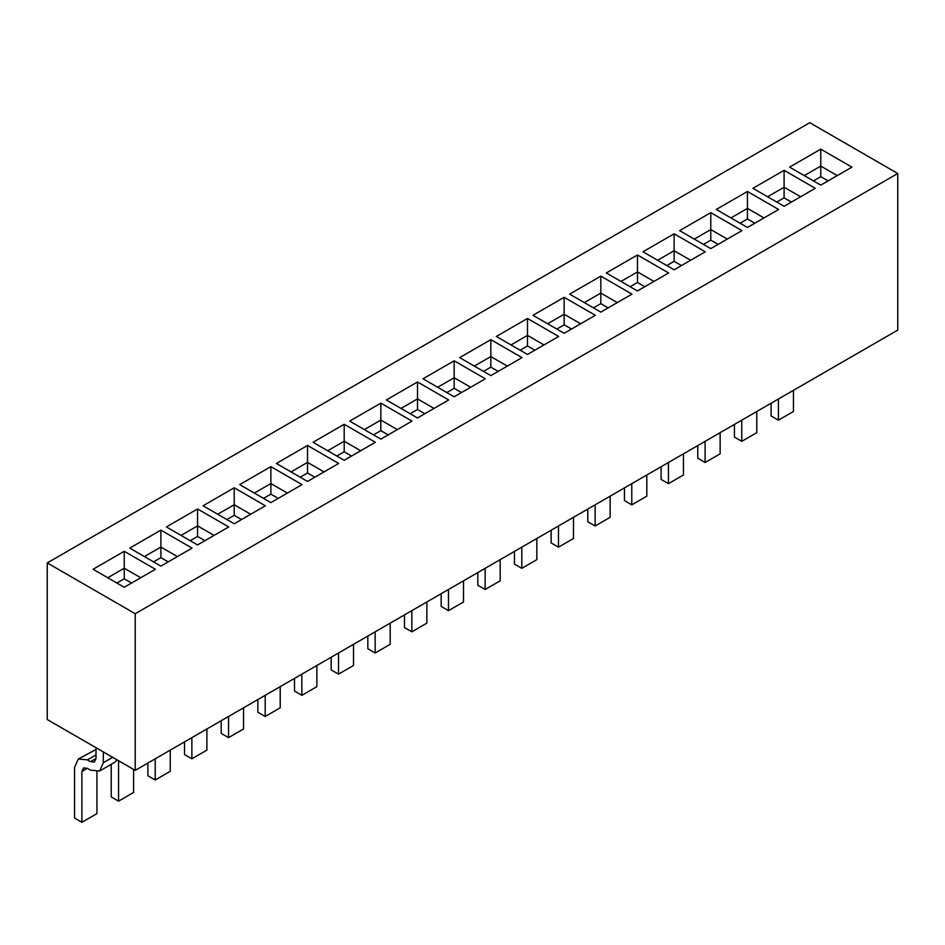 <?xml version="1.0" encoding="UTF-8"?>
<svg xmlns="http://www.w3.org/2000/svg" width="945" height="945" viewBox="0 0 945 945"><rect width="100%" height="100%" fill="white"/><g stroke="black" fill="none" stroke-linecap="round" stroke-linejoin="round"><path stroke-width="1.42" d="M47.25 562.925L809.77 122.696L897.75 173.49L897.75 330.112L135.23 770.352L135.23 613.718L47.25 562.925L47.25 719.547L135.23 770.352M135.23 613.718L897.75 173.49M93.071 569.28L124.232 551.289L155.393 569.28L124.232 587.27L93.071 569.28M129.737 548.112L160.898 530.121L192.059 548.112L160.898 566.102L129.737 548.112M166.391 526.944L197.552 508.953L228.714 526.944L197.552 544.934L166.391 526.944M203.057 505.776L234.218 487.785L265.38 505.776L234.218 523.766L203.057 505.776M239.711 484.62L270.872 466.629L302.034 484.62L270.872 502.61L239.711 484.62M276.377 463.452L307.527 445.461L338.688 463.452L307.527 481.442L276.377 463.452M313.031 442.284L344.193 424.293L375.354 442.284L344.193 460.274L313.031 442.284M349.685 421.116L380.847 403.125L412.008 421.116L380.847 439.106L349.685 421.116M386.351 399.959L417.513 381.969L448.674 399.959L417.513 417.95L386.351 399.959M423.006 378.791L454.167 360.801L485.328 378.791L454.167 396.782L423.006 378.791M459.672 357.623L490.833 339.633L521.994 357.623L490.833 375.614L459.672 357.623M496.326 336.455L527.487 318.465L558.649 336.455L527.487 354.446L496.326 336.455M532.992 315.299L564.153 297.309L595.315 315.299L564.153 333.29L532.992 315.299M569.646 294.131L600.807 276.141L631.969 294.131L600.807 312.122L569.646 294.131M606.312 272.963L637.473 254.973L668.623 272.963L637.473 290.954L606.312 272.963M642.966 251.795L674.128 233.805L705.289 251.795L674.128 269.786L642.966 251.795M679.62 230.639L710.782 212.649L741.943 230.639L710.782 248.618L679.62 230.639M716.286 209.471L747.448 191.481L778.609 209.471L747.448 227.461L716.286 209.471M752.941 188.303L784.102 170.313L815.263 188.303L784.102 206.293L752.941 188.303M789.607 167.135L820.768 149.145L851.929 167.135L820.768 185.125L789.607 167.135M107.742 577.738L124.232 568.217L124.232 551.289M116.908 583.03L124.232 578.801L124.232 568.217L140.734 577.738M144.396 556.581L160.898 547.049L160.898 530.121M153.562 561.873L160.898 557.633L160.898 547.049L177.388 556.581M181.062 535.413L197.552 525.892L197.552 508.953M190.217 540.705L197.552 536.465L197.552 525.892L214.054 535.413M217.716 514.245L234.218 504.724L234.218 487.785M226.883 519.537L234.218 515.308L234.218 504.724L250.708 514.245M254.37 493.077L270.872 483.556L270.872 466.629M263.537 498.369L270.872 494.14L270.872 483.556L287.374 493.077M291.036 471.921L307.527 462.388L307.527 445.461M300.203 477.213L307.527 472.972L307.527 462.388L324.029 471.921M327.691 450.753L344.193 441.232L344.193 424.293M336.857 456.045L344.193 451.804L344.193 441.232L360.683 450.753M364.357 429.585L380.847 420.064L380.847 403.125M373.523 434.877L380.847 430.648L380.847 420.064L397.349 429.585M401.011 408.417L417.513 398.896L417.513 381.969M410.177 413.709L417.513 409.48L417.513 398.896L434.003 408.417M437.677 387.261L454.167 377.728L454.167 360.801M446.843 392.541L454.167 388.312L454.167 377.728L470.669 387.261M474.331 366.093L490.833 356.56L490.833 339.633M483.497 371.385L490.833 367.144L490.833 356.56L507.323 366.093M510.997 344.925L527.487 335.404L527.487 318.465M520.163 350.217L527.487 345.988L527.487 335.404L543.989 344.925M547.651 323.757L564.153 314.236L564.153 297.309M556.818 329.049L564.153 324.82L564.153 314.236L580.643 323.757M584.317 302.589L600.807 293.068L600.807 276.141M593.472 307.881L600.807 303.652L600.807 293.068L617.309 302.589M620.971 281.433L637.473 271.9L637.473 254.973M630.138 286.725L637.473 282.484L637.473 271.9L653.964 281.433M657.625 260.265L674.128 250.744L674.128 233.805M666.792 265.557L674.128 261.328L674.128 250.744L690.63 260.265M694.291 239.097L710.782 229.576L710.782 212.649M703.458 244.389L710.782 240.16L710.782 229.576L727.284 239.097M730.946 217.929L747.448 208.408L747.448 191.481M740.112 223.221L747.448 218.992L747.448 208.408L763.938 217.929M767.612 196.773L784.102 187.24L784.102 170.313M776.778 202.065L784.102 197.824L784.102 187.24L800.604 196.773M804.266 175.605L820.768 166.084L820.768 149.145M813.432 180.897L820.768 176.668L820.768 166.084L837.258 175.605M124.232 578.801L131.568 583.03M160.898 557.633L168.222 561.873M197.552 536.465L204.888 540.705M234.218 515.308L241.542 519.537M270.872 494.14L278.208 498.369M307.527 472.972L314.862 477.213M344.193 451.804L351.528 456.045M380.847 430.648L388.182 434.877M417.513 409.48L424.837 413.709M454.167 388.312L461.503 392.541M490.833 367.144L498.157 371.385M527.487 345.988L534.823 350.217M564.153 324.82L571.477 329.049M600.807 303.652L608.143 307.881M637.473 282.484L644.797 286.725M674.128 261.328L681.463 265.557M710.782 240.16L718.117 244.389M747.448 218.992L754.783 223.221M784.102 197.824L791.437 202.065M820.768 176.668L828.092 180.897M103.336 751.936L103.336 762.733L99.579 771.037L90.507 770.14L87.389 768.332L83.503 767.954L81.896 771.51L81.896 822.304L74.56 818.075L74.56 767.281L78.317 758.977L87.389 759.874L90.507 761.67L94.394 762.06L96.012 758.492L96.012 747.696M117.038 759.851L114.617 762.355L99.579 771.037M778.42 399.003L778.42 420.171L771.096 415.942L771.096 403.231M741.766 420.171L741.766 441.339L734.43 437.098L734.43 424.399M705.1 441.339L705.1 462.507L697.776 458.266L697.776 445.567M668.446 462.495L668.446 483.663L661.11 479.434L661.11 466.735M631.78 483.663L631.78 504.831L624.456 500.602L624.456 487.904M595.126 504.831L595.126 525.999L587.79 521.758L587.79 509.06M558.471 525.999L558.471 547.167L551.136 542.926L551.136 530.228M521.805 547.155L521.805 568.323L514.47 564.094L514.47 551.396M485.151 568.323L485.151 589.491L477.816 585.262L477.816 572.564M448.485 589.491L448.485 610.659L441.161 606.43L441.161 593.72M411.831 610.659L411.831 631.827L404.495 627.586L404.495 614.888M375.165 631.815L375.165 652.983L367.841 648.754L367.841 636.056M338.511 652.983L338.511 674.151L331.175 669.922L331.175 657.224M301.845 674.151L301.845 695.319L294.521 691.09L294.521 678.38M265.191 695.319L265.191 716.487L257.855 712.246L257.855 699.548M228.536 716.487L228.536 737.643L221.201 733.414L221.201 720.716M191.87 737.643L191.87 758.811L184.535 754.582L184.535 741.884M155.216 758.811L155.216 779.979L147.881 775.75L147.881 763.04M118.55 760.713L118.55 801.147L111.226 796.907L111.226 764.316M81.896 822.304L96.922 813.633L96.922 771.852M78.317 758.977L96.012 749.479M778.42 420.171L793.457 411.488L793.457 390.332M741.766 441.339L756.791 432.656L756.791 411.488M705.1 462.507L720.137 453.824L720.137 432.656M668.446 483.663L683.471 474.992L683.471 453.824M631.78 504.831L646.817 496.149L646.817 474.992M595.126 525.999L610.151 517.317L610.151 496.149M558.471 547.167L573.497 538.485L573.497 517.317M521.805 568.323L536.843 559.653L536.843 538.485M485.151 589.491L500.177 580.809L500.177 559.653M448.485 610.659L463.522 601.977L463.522 580.809M411.831 631.827L426.856 623.145L426.856 601.977M375.165 652.983L390.202 644.313L390.202 623.145M338.511 674.151L353.536 665.481L353.536 644.313M301.845 695.319L316.882 686.637L316.882 665.469M265.191 716.487L280.216 707.805L280.216 686.637M228.536 737.643L243.562 728.973L243.562 707.805M191.87 758.811L206.908 750.141L206.908 728.973M155.216 779.979L170.242 771.297L170.242 750.129M118.55 801.147L133.588 792.465L133.588 769.395M897.75 308.672L897.75 330.112M103.336 762.733L112.691 757.335M90.507 761.67L96.012 758.492M81.896 771.51L87.389 768.332M87.389 759.874L96.012 754.901"/></g></svg>
